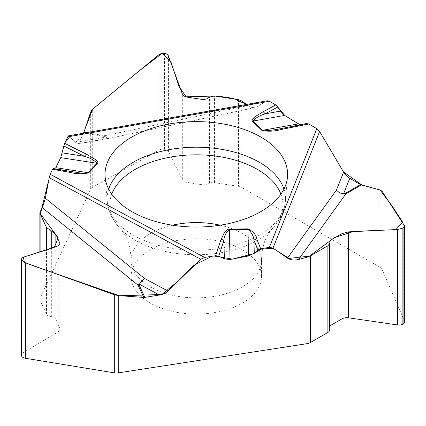 <?xml version="1.0" encoding="UTF-8"?>
<svg xmlns="http://www.w3.org/2000/svg" width="426" height="426" viewBox="0 0 426 426"><rect width="100%" height="100%" fill="white"/><g stroke="black" fill="none" stroke-linecap="round" stroke-linejoin="round"><path stroke-width="0.32" stroke-dasharray="2.13 1.6" d="M404.7 321.784A5.485 3.163 0 0 0 404.535 321.012L381.952 269.232A7.407 4.276 0 0 0 380.008 267.251L241.819 187.472A7.407 4.276 0 0 0 238.501 186.364L214.55 182.658A5.629 3.254 0 0 0 209.544 183.276L208.096 183.957A6.816 3.935 180 0 1 202.036 184.703L187.089 182.387A6.816 3.935 180 0 1 182.296 179.665L168.43 151.496A5.485 3.163 0 0 0 164.574 149.308L164.303 149.265A5.485 3.163 0 0 0 159.068 150.048L92.692 187.227A7.407 4.276 0 0 0 90.69 189.192L40.113 298.173A7.407 4.276 0 0 0 39.863 299.281A7.407 4.276 0 0 0 40.113 300.389L46.53 314.212A5.629 3.254 0 0 0 49.954 316.411L51.7 316.795A6.816 3.935 180 0 1 55.849 319.452L59.853 328.079A6.816 3.935 180 0 1 60.087 329.101A6.816 3.935 180 0 1 58.165 331.838L22.85 352.856A5.485 3.163 0 0 0 21.3 355.06M329.527 330.15A5.629 3.254 0 0 0 329.458 329.639L329.16 328.568A6.816 3.935 180 0 1 329.074 327.951A6.816 3.935 180 0 1 329.527 326.545M86.079 132.747L105.041 135.681L247.996 105.526L246.505 104.429M247.996 105.526L251.596 107.389L254.886 107.624L107.767 138.663L254.748 107.656M267.278 100.765L256.17 107.139M302.338 124.834L280.532 128.732L306.448 123.54L301.949 124.924L300.112 124.802L309.122 124.211M242.421 249.822A65.199 37.642 180 0 1 261.516 276.442A65.199 37.642 180 0 1 221.27 311.22A65.199 37.642 180 0 1 150.218 303.056A65.199 37.642 180 0 1 131.123 276.442A65.199 37.642 180 0 1 171.369 241.664A65.199 37.642 180 0 1 242.421 249.822M54.246 169.063L53.293 168.536L69.944 171.502L54.4 169.111L55.013 168.834L52.361 169.665M108.05 138.386L77.367 143.802L68.378 135.873M77.367 143.802L77.836 143.945L79.609 141.688L83.555 133.194M78.022 143.913L107.746 138.668L106.202 136.991L104.743 136.448L83.629 133.178M104.743 136.448A4.446 0.937 -81.2 0 0 105.041 135.681L106.692 137.465M48.899 179.394L50.374 173.946M55.859 167.509L60.694 157.742M63.538 147.029L64.747 142.982M69.864 136.496L75.684 142.47L83.07 134.163M246.537 104.423L269.855 101.542M275.287 104.679L278.103 107.448M284.84 115.563L298.046 123.838M316.885 128.695L319.873 131.932M336.572 160.219L343.42 171.822M404.535 321.012L404.535 225.53M329.16 328.568L329.16 242.724M329.458 329.639L329.458 243.459M381.952 269.232L381.952 191.12M380.008 189.969L380.008 267.251M241.819 187.472L241.819 100.999M220.189 225.2A65.199 37.642 180 0 1 261.516 260.227A65.199 37.642 180 0 1 221.27 295.005A65.199 37.642 180 0 1 150.218 286.847A65.199 37.642 180 0 1 131.123 260.227A65.199 37.642 180 0 1 172.45 225.2M90.69 111.91L90.69 189.192M40.113 298.173L40.113 211.706M22.85 352.856L22.85 257.373M58.165 331.838L58.165 245.882M59.853 328.079L59.853 244.689M55.849 319.452L55.849 246.638M51.7 316.795L51.7 247.985M49.954 316.411L49.954 248.555M46.53 314.212L46.53 249.668M40.113 251.755L40.113 300.389M164.303 149.265L164.303 53.197M159.068 150.048L159.068 54.571M164.574 149.308L164.574 53.239M168.43 151.496L168.43 56.019M182.296 179.665L182.296 93.709M187.089 182.387L187.089 97.16M202.036 184.703L202.036 99.471M208.096 183.957L208.096 98.108M209.544 183.276L209.544 97.096M214.55 182.658L214.55 95.972M238.501 99.679L238.501 186.364M92.692 187.227L92.692 109.115M283.956 189.091A89.204 51.498 180 0 1 285.415 201.253A89.204 51.498 180 0 1 228.405 246.76A89.204 51.498 180 0 1 133.242 235.125A89.204 51.498 180 0 1 107.224 201.253A89.204 51.498 180 0 1 108.683 189.091M280.904 194.155A86.569 49.98 180 0 1 271.586 229.486A86.569 49.98 180 0 1 135.106 240.131A86.569 49.98 180 0 1 121.053 229.486A86.569 49.98 180 0 1 111.734 194.155M68.591 135.937L266.713 100.967M79.609 141.688L106.202 136.991M329.074 242.282L329.074 327.951M261.516 276.442L261.516 260.227C261.953 249.167 264.179 240.466 268.194 234.119L271.586 229.486C279.781 221.137 284.392 211.727 285.415 201.253L287.497 176.934M131.123 276.442L131.123 260.227C130.686 249.167 128.46 240.466 124.445 234.119L121.053 229.486C112.858 221.137 108.247 211.727 107.224 201.253L105.142 176.934M60.087 243.821L60.087 329.101M39.863 299.281L39.863 251.841M301.933 124.93L278.657 129.094M54.379 169.111L71.978 171.843"/><path stroke-width="0.64" d="M343.42 171.822L361.663 184.868L380.008 189.969L381.952 191.12L404.7 226.068L402.895 228.07L397.682 229.486L348.495 231.861L342.014 233.624L331.071 239.939L329.074 242.282L329.527 243.821L327.876 245.759L310.346 255.882L310.346 342.568A7.407 4.276 0 0 1 307.024 343.675L118.258 372.878A7.407 4.276 0 0 1 114.317 372.862L114.317 294.749L25.358 262.783L21.486 259.812L21.3 259.035L22.85 257.373L58.165 245.882L60.087 243.816L55.849 234.22L46.53 227.527L40.113 213.703L40.113 211.706L42.376 207.787L45.364 198.244L144.526 278.444L139.281 284.147L139.19 285.148L144.867 297.38A4.446 3.504 -24.9 0 1 143.754 297.428L138.077 285.196L139.808 283.604M298.583 259.466C294.222 260.515 290.5 260.057 287.428 258.092L336.38 190.177L343.601 172.131L345.491 174.777L348.255 177.402L360.529 184.623A4.446 2.567 -120 0 0 361.344 184.969L345.837 193.921L298.583 259.466L307.024 257.208L310.346 255.882M144.526 278.444L167.993 291.08L200.747 259.237L204.555 257.416L215.636 255.701L218.74 256.095L224.358 258.886L230.045 259.498L248.582 255.962L254.269 253.182L257.837 250.046L260.637 248.736L269.36 247.389L273.018 248.06L287.428 258.092M167.993 291.08L165.41 293.035L161.635 294.654L144.867 297.38M114.317 294.749L118.258 295.596L143.754 297.428M329.527 326.545A6.816 3.935 180 0 1 331.071 325.166L342.014 318.85A6.816 3.935 180 0 1 348.495 317.817L397.682 324.969A5.485 3.163 0 0 0 402.895 324.138L403.092 324.021A5.485 3.163 0 0 0 404.7 321.784L404.7 226.163M310.346 342.568L327.876 332.445A5.629 3.254 0 0 0 329.527 330.15L329.527 243.885M246.505 104.429L241.819 100.999L238.501 99.679L214.55 95.972L209.544 97.096L206.53 98.949L203.394 99.567L187.089 97.16L184.442 96.212L183.121 95.099L182.296 93.709L168.307 55.721L167.28 54.416L165.703 53.522L161.901 53.255L159.068 54.571L92.692 109.115L90.69 111.91L83.863 132.406L86.079 132.747M298.046 123.838L300.106 124.802L284.605 115.419L280.441 111.111L277.827 107.017L275.782 104.961L269.392 101.276L267.278 100.765M343.601 172.131L319.622 131.512L316.837 128.668L308.722 123.982L306.448 123.54M48.899 179.394L40.438 213.831L58.17 237.857L54.193 247.522L23.361 257.187L24.436 262.384L34.927 266.383L119.285 295.74L161.773 294.52L178.521 280.809L193.825 265.281L212.904 255.834L232.468 259.115L253.747 253.608L263.124 248.118L273.38 248.544L289.073 258.412L309.398 256.148L334.415 237.623L353.575 231.44L395.887 229.614L402.629 222.106L392.026 205.811L380.008 189.969L361.344 184.969M53.293 168.536L52.542 169.276L50.204 174.314L49.224 177.663L45.364 198.244M68.378 135.873L64.598 143.296L60.737 157.647L55.859 167.509M83.555 133.194L83.565 133.168A4.446 0.937 98.8 0 0 83.863 132.406M21.3 259.141L21.3 355.06A5.485 3.163 0 0 0 21.486 355.88L21.561 356.035A5.485 3.163 0 0 0 25.358 358.261L114.317 372.862M131.767 211.594A91.292 52.707 0 0 0 229.156 223.506A91.292 52.707 0 0 0 287.497 176.934A91.292 52.707 0 0 0 196.317 121.618A91.292 52.707 0 0 0 105.142 176.934A91.292 52.707 0 0 0 131.767 211.594M257.837 250.046L253.96 240.237L254.269 253.182M260.637 248.736L256.777 238.991A4.446 3.541 -21.6 0 0 253.96 240.237C253.635 236.041 251.633 232.426 247.937 229.38L248.582 255.962M336.38 190.177L339.565 192.808L343.478 194.032L345.023 193.574L360.529 184.623M345.023 193.574A4.446 2.567 60 0 0 345.837 193.921L342.461 193.979M277.827 107.017L265.057 113.864C259.402 115.648 255.387 118.05 253.012 121.069L262.602 130.287L264.237 130.755L268.62 130.606L277.321 129.334L306.645 123.492M278.657 129.089L280.532 128.732A4.446 1.187 -101.3 0 1 281.479 129.435L308.722 123.982M224.358 258.886L223.916 240.541L218.74 256.095M256.777 238.991C256.047 234.705 253.097 231.334 247.927 228.879L247.937 229.38L229.321 229.571C225.801 232.687 224.001 236.345 223.916 240.541A4.446 3.562 18.4 0 0 221.073 239.348L215.636 255.701M52.542 169.276L69.092 172.221A4.446 1.07 100.1 0 1 69.944 171.502L71.983 171.843M53.229 168.515L79.955 172.945L85.711 173.244L88.006 172.69A4.446 3.174 43.8 0 1 88.683 172.85L97.708 163.451A4.446 3.174 -136.2 0 0 97.032 163.291C94.465 160.314 90.291 157.993 84.513 156.326L62.265 152.87M42.376 207.787L138.077 285.196A4.446 3.504 155.1 0 0 139.19 285.148M63.767 145.964L84.513 156.326A4.446 2.375 -63.5 0 1 86.403 154.191L95.557 159.58L97.868 162.05L97.708 163.451M281.479 129.435C274.797 131.352 268.284 131.693 261.937 130.457L252.352 121.245L252.022 120.137L253.79 117.752L255.589 116.309L263.087 111.766A4.446 2.471 -118.2 0 1 265.057 113.864L280.441 111.111M50.374 173.946L52.361 169.665M60.694 157.742L63.538 147.029M64.747 142.982L69.864 136.496M83.07 134.163L83.411 133.322M83.453 133.21L92.618 109.168L138.578 71.344L162.354 53.191L171.05 62.26L178.941 86.254L186.05 96.808L217.052 95.967L232.926 98.342L246.537 104.423M269.855 101.542L275.287 104.679M278.103 107.448L284.84 115.563M309.122 124.211L316.885 128.695M319.873 131.932L336.572 160.219M307.024 343.675L307.024 257.208M118.258 295.596L118.258 372.878M403.092 324.021L403.092 227.958M402.895 324.138L402.895 228.07M397.682 324.969L397.682 229.486M348.495 317.817L348.495 231.861M342.014 318.85L342.014 233.624M331.071 325.166L331.071 239.939M327.876 332.445L327.876 245.759M172.45 225.2A65.199 37.642 180 0 1 220.189 225.2M21.561 356.035L21.561 259.972M25.358 358.261L25.358 262.783M21.486 355.88L21.486 259.812M59.853 244.689L59.853 242.852M55.849 246.638L55.849 234.22M51.7 247.985L51.7 230.951M49.954 248.555L49.954 230.232M46.53 249.668L46.53 227.527M40.113 213.703L40.113 251.755M108.683 189.091A89.204 51.498 180 0 1 196.317 147.204A89.204 51.498 180 0 1 283.956 189.091M111.734 194.155A86.569 49.98 180 0 1 196.317 154.814A86.569 49.98 180 0 1 280.904 194.155M247.927 228.879L229.31 229.071L230.045 259.498M319.622 131.512L273.018 248.06M349.73 178.387L343.478 194.032M252.352 121.245A4.446 3.11 133.9 0 1 253.012 121.069L284.605 115.419M261.937 130.457A4.446 3.11 133.9 0 1 262.602 130.287L298.173 123.918M316.837 128.668L269.36 247.389M263.087 111.766L275.782 104.961M269.392 101.276L67.569 136.9M64.598 143.296L86.403 154.191M69.092 172.221C75.892 174 82.42 174.213 88.683 172.85M204.555 257.416L50.204 174.314M229.31 229.071L227.133 229.689L224.582 232.079L221.073 239.348M55.774 167.679L88.006 172.69L97.032 163.291L60.737 157.647M200.747 259.237L49.224 177.663M159.617 295.096L139.281 284.147M39.863 251.841L39.863 212.702M68.293 135.889L267.347 100.749"/></g></svg>
